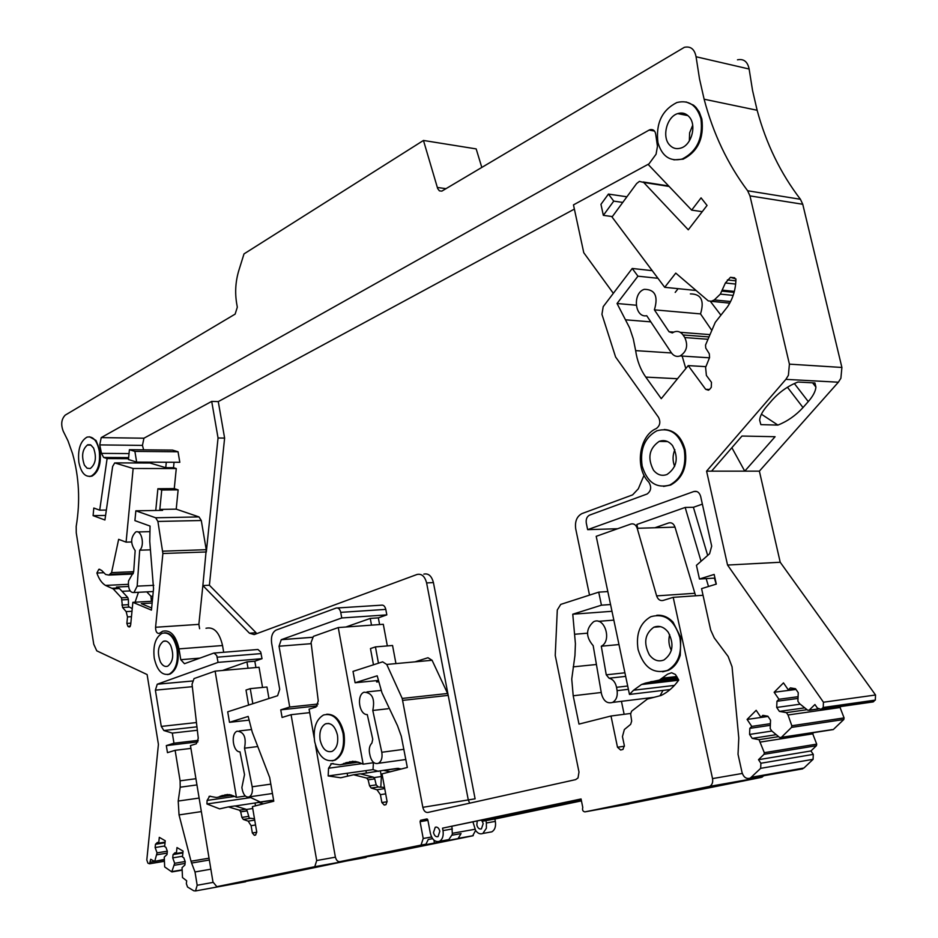 <?xml version="1.0" encoding="UTF-8"?>
<svg xmlns="http://www.w3.org/2000/svg" width="938" height="938" viewBox="0 0 938 938"><rect width="100%" height="100%" fill="white"/><g stroke="black" fill="none" stroke-linecap="round" stroke-linejoin="round"><path stroke-width="1.41" d="M78.851 462.235C77.643 449.443 80.363 441.083 87.011 437.131C92.956 435.924 97.036 440.532 99.252 450.967C100.472 463.794 97.763 472.177 91.15 476.117C85.124 477.336 81.031 472.705 78.851 462.235M89.544 436.791L96.075 440.497L100.096 450.967C101.304 463.794 98.607 472.177 91.983 476.117L89.509 476.481M93.566 448.024C96.79 457.298 95.688 464.134 90.271 468.519L87.117 468.226L84.42 465.189C81.219 455.927 82.333 449.114 87.75 444.753L90.869 445.046L93.566 448.024M729.741 303.162L708.284 300.899L675.759 273.11L664.702 287.309L612.033 217.018L636.644 183.543L639.411 181.386L643.703 182.464L688.281 229.798L707.053 205.445L701.061 197.859L691.669 210.124L648.393 164.678L656.061 154.231L657.456 146.34L655.897 135.494C655.474 130.992 653.505 129.045 649.999 129.69L649.143 130.065L654.501 131.062M711.051 301.379L714.299 299.937L720.349 294.11L725.391 282.971L735.662 284.073M671.502 352.969L635.647 350.624C637.101 360.767 640.478 369.595 645.79 377.099L661.255 398.662L688.222 365.609L705.669 389.305L708.483 390.208L709.62 389.364L711.274 387.371L711.473 382.329L706.396 375.458L705.599 367.415L709.562 357.613L709.316 353.814L705.751 348.057L705.528 345.067L715.272 322.355L727.407 306.925C732.93 298.718 735.767 289.396 735.931 278.961L730.456 277.32L725.391 282.971M635.647 350.624L633.302 338.911L629.644 327.913L617.052 303.502L636.21 305.225M652.215 270.66L632.224 268.467L637.946 276.182L617.052 303.502M632.224 268.467L603.204 306.667L601.938 314.324L615.586 356.979L658.499 417.281C660.798 421.994 660.047 425.758 656.248 428.572C639.036 435.724 634.604 468.085 648.791 482.144C651.734 486.986 651.171 490.937 647.091 494.009L589.521 515.138C586.848 516.639 585.769 519.335 586.309 523.216L587.657 529.653L693.827 491.524L696.711 491.489M832.346 729.588L779.736 737.573L771.786 730.995L770.192 728.638L770.544 720.185L767.87 716.222L762.864 715.342L760.894 717.3L756.169 710.312L747.094 719.434L751.772 726.411L749.825 728.357L749.579 734.431L752.217 738.382L759.03 739.672L764.306 752.686L764.024 754.304L758.514 759.698L760.882 763.251L760.671 768.339L750.283 778.118C746.414 779.267 743.67 777.391 742.04 772.49L738.03 754.281L738.792 738.018L732.05 666.777L728.134 656.448L714.252 637.887L710.687 630.043L701.577 588.63L716.304 584.104L714.158 574.431L699.455 579.016L696.442 565.321L709.585 553.76L711.696 546.139L700.651 496.413C699.408 492.403 697.133 490.773 693.827 491.524M780.897 737.749L833.214 729.576M706.584 471.146L759.381 471.146L838.361 382.212L785.868 379.362L706.584 471.146L727.56 565.051L823.447 702.222L823.224 707.486L821.125 709.339L817.42 708.108L814.923 704.52L809.131 710.183L807.7 710.207L799.528 703.641L797.886 701.272L798.25 692.69L795.494 688.715L790.347 687.882L788.33 689.899L783.476 682.876L774.143 692.256L778.95 699.267L776.957 701.261L776.699 707.44L779.396 711.403L786.407 712.622L788.026 714.979L791.824 725.754L791.531 727.396L781.131 737.573M785.868 379.362L788.401 375.306L789.409 364.143L749.966 195.89L747.633 190.766L800.431 199.278L802.752 204.261L841.902 367.462L789.409 364.143M164.115 859.794L154.547 861.401L150.701 859.278L149.576 863.781L147.946 863.206L146.809 859.982L158.416 744.397L147.114 674.563L96.755 650.831L93.741 644.207L76.259 532.843L76.189 526.441C80.351 501.361 79.144 477.114 72.566 453.687L67.993 440.837L63.256 431.257C60.7 424.539 61.357 419.157 65.226 415.124L235.145 314.101L237.314 307.172L236.704 303.713C234.828 292.48 235.532 281.4 238.838 270.449L244.009 253.893L423.46 140.454L437.671 188.561L439.406 190.848L441.833 191.129L684.365 47.322C690.661 46.009 694.554 49.151 696.066 56.749L699.502 78.815L704.121 99.205C713.173 133.595 727.677 164.103 747.633 190.766M154.536 861.401L164.08 859.478M210.862 869.186L195.01 871.965L197.179 885.273L195.514 890.948L193.779 890.783L187.565 887.043L186.357 883.713L186.662 880.77L182.5 877.569L182.054 867.65L184.88 865.024L185.232 861.705L183.778 857.742L182.464 856.98L183.074 851.094L176.989 847.577L176.379 853.428L175.089 852.677L173.061 854.588L172.721 857.871L174.679 863.288L171.771 871.871L164.678 866.923L164.244 857.121L166.999 854.518L167.339 851.235L165.92 847.331L164.642 846.592L165.24 840.776L159.296 837.341L158.71 843.133L157.443 842.394L155.474 844.294L155.145 847.542L157.056 852.877L154.817 861.037M195.01 871.965L191.598 863.054L209.35 860.017M209.045 858.176L191.024 861.225L191.598 863.054M191.024 861.225L179.041 814.911L201.353 811.593M195.925 778.704L180.108 780.826L180.202 787.205L178.208 801.052L179.041 814.911M180.108 780.826L175.125 750.306L167.468 752.663L166.319 745.604L173.964 743.213L198.246 740.363M222.564 670.471L246.929 661.888L254.819 661.208L262.03 658.675L218.073 662.38L157.244 684.224L155.391 690.157L161.277 726.411L163.857 730.526L172.311 733.094L173.964 743.213M218.073 662.38L216.737 655.545L214.028 653L184.469 663.705L180.776 659.695L199.583 658.159M129.807 626.865L129.057 626.912L130.652 625.095L132.856 602.325L151.44 610.11L153.551 588.642L149.752 541.437L150.057 526.066L134.908 520.625L135.858 510.811L155.638 517.776L157.901 521.446L162.895 553.502L155.579 627.264C155.614 631.52 156.834 633.584 159.226 633.431L162.626 631.251C170.446 629.515 175.898 635.389 178.994 648.885L180.776 659.695M129.057 626.912L127.978 626.443L130.312 626.291M122.128 599.874L128.4 599.534L127.767 597.506L121.494 597.834L122.561 607.472L126.149 611.611L127.498 616.911L126.865 623.442L127.978 626.443M121.494 597.834L113.181 588.865L105.502 585.418L128.365 584.327M103.684 572.731L96.884 573.024C98.959 579.039 101.832 583.166 105.502 585.418M96.884 573.024L98.818 569.319L101.538 570.316L105.619 574.455L108.878 575.076L132.856 574.033M649.143 130.065L101.21 437.612L99.756 444.917L101.468 453.371L103.637 457.463L107.096 458.576L99.709 510.166L93.8 508.033L93.097 515.654L104.927 519.992L112.642 466.467L114.706 462.915L133.149 468.496L126.091 542.141L118.645 539.338L111.563 572.637L108.878 575.076M167.574 674.61L170.059 674.07C176.614 670.095 179.217 661.841 177.857 649.307C175.5 638.321 171.091 632.81 164.642 632.787M673.883 159.847L683.157 159.155C697.931 151.604 704.157 138.226 701.847 119.032L699.267 112.032L695.937 107.354L693.522 105.162L686.217 101.972M663.565 486.423L670.67 485.04C682.7 478.321 687.531 466.585 685.162 449.83C681.633 436.979 674.657 430.202 664.233 429.498M691.669 210.124L702.257 211.66M664.702 287.309L696.09 290.487M710.5 301.532L720.806 315.051M705.904 366.652L688.222 365.609M682.16 356.065L685.807 368.575M637.946 276.182L657.937 278.293M678.127 288.67L675.196 292.398M617.626 528.727L587.657 529.653M637.688 528.27L636.879 524.471L685.162 507.446L693.405 507.282L702.363 504.14M636.785 527.156L637.406 526.933M699.455 579.016L714.979 578.089M760.882 763.251L813.293 754.387L813.082 759.323L803.948 768.011L800.255 769.301M758.514 759.698L810.936 750.951L813.293 754.387M764.024 754.304L816.423 745.71L810.936 750.951M816.423 745.71L816.705 744.127L812.355 732.836M760.601 742.028L813.035 733.809M759.03 739.672L778.599 736.635M752.217 738.382L776.242 734.677M749.579 734.431L771.868 731.054M749.825 728.357L770.333 725.32M751.772 726.411L770.403 723.679M747.094 719.434L768.023 716.444M760.894 717.3L767.917 716.304M791.531 727.396L843.801 719.505L833.448 729.412M843.801 719.505L844.083 717.91L839.756 706.689M788.026 714.979L840.319 707.486M786.407 712.622L807.055 709.691M779.396 711.403L804.757 707.838M776.699 707.44L800.208 704.192M776.957 701.261L798.015 698.435M778.95 699.267L798.086 696.711M774.143 692.256L795.999 689.442M788.33 689.899L795.67 688.961M809.131 710.183L818.159 708.905M823.447 702.222L875.541 694.999L875.306 700.1L871.683 702.128M727.56 565.051L780.217 562.249L875.541 694.999M759.381 471.146L780.217 562.249M731.863 447.696L744.749 471.146L775.093 436.709L741.97 436.041L711.555 471.146M803.01 407.561L808.275 401.593C813.035 396.129 815.579 391.287 815.908 387.077L814.923 382.939L797.933 382.036C788.131 385.893 779.537 391.92 772.162 400.092L766.885 406.189C762.36 411.512 759.944 416.179 759.651 420.201L760.87 424.633L777.907 425.09C787.404 421.314 795.776 415.464 803.01 407.561L787.439 387.253M838.361 382.212L840.882 378.272L841.902 367.462M737.479 59.821C743.752 58.59 747.645 61.662 749.134 69.037L752.546 90.458L757.142 110.274C766.147 143.678 780.58 173.354 800.431 199.278M437.366 187.471L446.101 188.679M423.46 140.454L476.176 148.907L481.815 167.445M156.857 854.799L167.14 853.111M157.056 852.877L167.316 851.188M155.145 847.542L164.701 845.994M155.474 844.294L165.041 842.77M158.71 843.133L165.1 842.113M174.48 865.235L185.044 863.429M174.679 863.288L185.149 861.506M172.721 857.871L182.547 856.23M173.061 854.588L182.887 852.959M176.379 853.428L182.945 852.349M246.331 881.263L244.806 881.919M175.125 750.306L190.93 748.407M166.319 745.604L197.895 741.876M172.311 733.094L197.332 730.268M214.321 653.036L257.95 649.483L260.694 651.98L262.03 658.675M205.997 628.272C213.911 626.549 219.422 632.306 222.541 645.532L223.69 652.285M199.606 628.706L198.868 624.368L202.866 585.558L209.397 585.23L224.616 438.093L218.273 401.605L574.373 209.092M155.638 517.776L198.997 516.92L201.283 520.508L206.243 549.691L202.866 585.558L249.461 633.209L256.062 632.728L209.397 585.23M198.997 516.92L176.215 509.146L178.138 489.871L174.269 488.616L157.889 488.733L161.735 489.999L159.823 509.416L176.215 509.146M135.858 510.811L162.579 510.366L159.823 509.416M132.856 602.325L152.308 601.246M151.639 607.976L141.275 603.65L152.132 603.04M132.246 608.61L128.494 606.546L128.4 599.534M113.181 588.865L119.454 588.548L127.767 597.506M119.454 588.548L116.429 587.047L128.529 586.461M126.091 542.141L131.613 541.976M155.755 510.483L157.889 488.733M133.149 468.496L176.274 468.554L174.269 488.616M166.296 462.235L165.756 467.687L173.507 467.699L176.274 468.554M165.756 467.687L149.951 463.009M93.097 515.654L105.584 515.419M99.709 510.166L106.357 510.061M107.096 458.576L128.553 458.694M141.568 462.985L141.685 462.141M99.756 444.917L142.447 445.386L143.643 449.83M142.447 445.386L143.936 438.21L211.707 401.394L218.273 401.605M613.335 293.336L583.764 252.709L573.47 204.883L648.99 163.857M177.012 649.377C178.361 661.911 175.758 670.166 169.203 674.152C161.969 675.712 156.986 670.342 154.231 658.007C152.882 645.52 155.509 637.277 162.098 633.302C169.227 631.72 174.198 637.078 177.012 649.377M684.259 449.818C686.616 466.573 681.785 478.321 669.755 485.052C656.319 488.675 647.114 482.308 642.143 465.94C639.81 449.208 644.711 437.495 656.881 430.776C670.037 427.212 679.159 433.567 684.259 449.818M667.809 185.067L667.293 185.759M690.38 293.899C701.178 293.922 704.567 300.594 700.522 313.902L711.813 330.422M644.043 475.261L638.309 488.815L632.611 494.877L581.888 513.614C576.776 516.439 574.724 521.551 575.733 528.962L589.521 595.114M695.609 595.794L674.997 527.133C673.719 523.674 671.631 522.278 668.759 522.935L654.935 527.742M685.162 507.446L701.049 561.264M706.173 578.617L708.507 586.508M693.405 507.282L707.674 555.437M714.404 578.125L716.186 584.151M763.966 775.703L761.293 777.403L628.378 803.936M581.443 800.876L494.889 819.026L495.346 821.395C496.073 826.495 494.889 829.978 491.805 831.842L489.554 832.24M581.384 800.571L482.085 821.266L485.919 820.598L486.388 822.978L486.388 828.231L482.836 833.46C480.209 834.48 477.794 833.472 475.601 830.447L472.67 835.84L391.463 852.29L339.814 861.67C337.621 861.764 336.121 860.099 335.3 856.675L315.485 745.194M367.051 856.722L267.213 877.452L216.819 886.668L212.973 882.001L190.461 745.593L196.335 743.787L198.258 738.265L192.044 684.212L194.049 678.584L215.119 671.127L259.052 667.27L262.546 687.448M469.668 803.174L468.285 799.926L475.097 798.824L433.415 582.568C431.644 575.944 428.455 573.13 423.847 574.126M761.41 414.209L777.907 425.09M246.929 661.888L248.019 668.231M254.819 661.208L255.922 667.539M607.824 591.561L598.714 592.148L560.736 604.4L557.301 609.97L555.237 655.439L578.992 772.033L578.019 777.954L575.662 779.619L427.869 812.46C425.43 812.625 423.753 810.913 422.839 807.325L402.203 698.435L447.602 693.487L448.212 695.386L426.614 582.932C424.844 576.307 421.654 573.481 417.058 574.466L254.186 634.592L249.461 633.209M248.593 705.083L246.014 690.051L250.247 688.644L266.967 687.015L268.96 698.517M337.539 607.965L381.227 605.186C383.431 604.752 384.955 606.159 385.799 609.395L386.819 614.882L341.749 617.966L340.729 612.362L385.799 609.395M345.888 627.006L370.264 618.423L378.342 617.861L386.819 614.882M378.342 617.861L379.597 624.556M387.335 645.919L383.302 624.286L338.255 627.569L363.135 764.165L373.91 762.676M373.465 664.808L370.463 648.568L375.435 646.903L392.553 645.485L395.942 663.588M447.602 693.487L432.078 660.27L427.974 657.737L414.983 661.841M162.895 553.502L206.325 551.966L218.05 437.999L224.616 438.093M174.046 462.27L173.507 467.699M179.815 462.293L178.044 451.764L172.498 450.099L129.409 449.701L128.471 459.526L136.655 462.117L179.815 462.293M218.05 437.999L211.707 401.394M151.428 601.293L150.936 596.263L152.812 596.169M146.774 591.866L150.936 596.263M135.072 602.208L138.437 592.288M122.022 591.315L130.171 590.905M161.735 489.999L178.138 489.871M170.657 645.391C174.14 654.853 173.167 661.782 167.738 666.179C164.959 667.117 162.532 665.722 160.433 662.005C156.986 652.555 157.971 645.649 163.4 641.275C166.132 640.349 168.559 641.721 170.657 645.391M672.534 445.609C678.854 457.791 677.025 467.417 667.024 474.487C661.853 476.352 657.35 474.921 653.493 470.196C647.255 458.014 649.143 448.411 659.168 441.399C664.221 439.594 668.677 441.001 672.534 445.609M626.901 196.792L608.422 194.072L613.745 201.119L622.762 202.42M608.422 194.072L600.953 204.343L603.345 215.353L612.362 216.572M613.745 201.119L603.345 215.353M709.48 357.812L680.167 355.936C676.673 357.097 673.742 356.053 671.385 352.794L646.728 315.719C634.663 318.146 632.306 293.09 644.218 289.338C655.041 289.338 658.429 296.173 654.396 309.845L669.064 331.759L672.3 332.92L674.34 331.864C677.775 330.727 680.671 331.759 683.04 334.972L684.775 337.551L708.014 339.275M700.522 313.902L654.396 309.845M680.167 355.936C686.768 351.609 688.304 345.477 684.775 337.551M581.126 799.305L442.537 828.16L581.056 798.965L582.779 807.442C582.123 809.998 582.838 811.476 584.913 811.874L709.703 786.372C712.177 784.872 713.126 782.28 712.528 778.599L673.203 597.342L663.049 600.461C660.082 601.024 657.948 599.499 656.635 595.888L637.207 528.293C635.917 524.764 633.842 523.345 630.957 524.014L596.205 536.313L629.468 694.437L670.131 689.547M673.203 597.342L703.043 595.278M629.081 803.972L584.913 811.874M598.116 809.318L666.203 796.303L598.116 809.318M713.443 786.689L653.364 798.156L713.419 786.548M485.919 820.598L494.889 819.026M475.601 830.447L472.987 822.075M442.537 828.16L443.006 830.599C443.721 835.828 442.548 839.393 439.476 841.292C435.173 842.406 432.125 839.721 430.343 833.249L427.857 819.976L426.849 818.944L420.623 820.304L427.447 819.155L420.623 820.304M339.814 861.67L421.045 845.091L423.214 838.49L420.072 821.676L420.505 820.351M432.606 838.666L428.267 839.451L425.946 844.2L401.699 849.207L472.67 835.84M452.139 835.183L461.074 833.577L458.143 838.466M418.371 846.381L369.232 855.831L418.371 846.381M338.255 627.569L313.421 636.351L311.076 642.53L318.263 700.991L316.012 707.029L309.083 709.163L314.207 737.948M365.949 770.614L366.406 773.111M309.704 712.634L291.073 714.697L316.704 860.533L314.781 866.7L216.819 886.668M347.154 773.275L347.635 775.984M291.073 714.697L282.092 717.453L280.755 709.843L289.725 707.041L279.043 646.223L311.217 643.667M289.725 707.041L318.111 704.004M301.79 870.159L269.804 875.998L301.731 869.69M244.712 881.263L289.08 872.739L244.701 881.087M477.219 821.184L476.832 824.959C477.723 828.125 479.248 829.438 481.417 828.875L483.187 823.634L482.226 821.242M482.026 820.961L481.417 820.304M402.203 698.435L386.737 664.444L382.657 661.841L353.016 671.397L355.103 682.758L377.193 675.806L381.954 692.772L397.548 725.801L401.276 736.189L407.338 767.472L382.012 773.873L387.066 801.345L385.987 804.628L384.263 805.062L381.872 802.565L380.418 794.662L376.994 789.773L371.214 788.037L378.26 786.982L384.521 787.474M375.435 646.903L378.46 663.189M378.753 681.34L376.642 681.996L378.87 681.774M376.642 681.996L376.396 680.648M370.264 618.423L371.507 625.142M312.202 637.336L281.236 639.704L341.749 617.966M240.679 811.851L247.151 810.866L245.92 809.224L239.448 810.198L240.679 811.851L241.91 817.408L243.305 819.437L248.195 821.137L251.103 825.686L252.345 832.979L254.362 835.312L255.617 835.019L256.731 831.947L252.416 806.621L273.779 801.216L269.687 777.52L252.228 732.121L248.183 716.433L229.493 722.319L227.711 711.813L277.613 695.715L279.712 689.313L271.633 643.14C270.871 636.644 272.337 632.306 276.018 630.125L336.191 608.047C338.384 607.601 339.884 609.043 340.729 612.362M250.247 688.644L252.838 703.711M215.119 671.127L236.435 797.347L245.381 796.045M136.655 462.117L134.896 451.401L178.044 451.764M134.896 451.401L129.409 449.701M153.269 591.526L133.946 592.523C130.405 592.793 128.565 589.721 128.4 583.319L128.565 580.88L133.677 571.875L135.166 550.606C130.359 543.63 130.534 537.427 135.705 532.01C141.509 529.231 145.12 545.576 139.703 550.196L149.916 549.856M133.946 592.523L137.171 586.144L139.703 550.196M674.856 449.689C672.546 455.247 672.476 460.828 674.657 466.421M368.13 779.841L374.754 778.88L373.301 777.121L366.676 778.071L368.13 779.841L369.572 785.856L371.214 788.037M366.676 778.071L353.603 774.765L340.717 777.766L328.159 775.949L328.546 768.234L361.904 763.649M358.316 762.16L339.673 764.822L331.536 763.661L328.546 768.234M341.842 764.411L353.005 761.234M363.135 764.165L359.242 762.512L349.593 761.703M677.588 677.975L659.449 680.05L645.403 683.11L641.51 684.517L633.549 690.227L629.468 694.437M659.449 680.05L667.539 674.199L671.62 672.745L675.442 674.492L678.737 680.085C673.789 687.003 667.926 692.127 661.161 695.457L647.384 699.056L631.614 711.18L630.641 713.924L631.673 721.088L630.653 724.347L624.356 729.541L622.445 736.6L624.345 745.64L622.973 749.427L620.628 750.013L617.497 747.246L611.001 716.011L578.992 724.101L573.2 695.773L601.258 692.49M598.714 592.148L601.446 605.186L572.766 614.214L575.416 643.726L574.947 655.486L571.746 679.077L573.2 695.773M439.816 831.256C438.925 828.02 437.401 826.683 435.255 827.246L433.497 832.581C434.388 835.828 435.9 837.165 438.058 836.614L439.816 831.256M662.674 671.819L668.348 670.318C673.976 667.575 677.94 662.568 680.238 655.299L680.812 637.512L673.062 622.14C668.161 617.063 662.72 614.777 656.741 615.293M332.158 760.894L335.206 760.097C342.698 755.547 345.618 746.648 343.965 733.41C340.834 720.419 335.077 714.017 326.694 714.228M601.446 605.186L610.556 604.529M572.766 614.214L611.975 611.295M621.437 701.331L624.145 714.299M663.002 690.403L660.035 695.738M631.18 802.6L631.262 803.385M670.564 795.236L670.424 794.603M481.886 820.199L482.085 821.266M451.905 826.53L452.362 834.304L448.833 839.604L446.594 840.002M434.4 843.285L434.013 840.202M239.448 810.198L228.368 806.903L219.621 808.873L206.946 803.972L207.099 800.419L234.594 796.456M231.815 795.201L216.361 797.476L209.631 796.268L207.099 800.419M218.402 797.124L227.453 794.451M236.435 797.347L233.128 795.752L224.956 794.814M281.236 639.704L279.043 646.223M280.755 709.843L317.314 705.892M355.103 682.758L378.495 680.437M373.394 762.758L373.031 769.617L328.159 775.949M378.577 771.376L373.031 769.617M383.888 770.286L397.466 768.363L401.3 768.996M229.493 722.319L249.133 720.126M250.739 796.655L250.692 797.593L206.946 803.972M260.236 802.002L250.692 797.593M257.938 802.342L271.34 800.36L273.697 800.759M374.754 778.88L376.208 784.872L378.26 786.982M353.603 774.765L360.215 773.827L373.301 777.121M390.314 771.775L383.384 770.356L360.649 773.932M358.058 762.066L342.171 764.236M611.001 716.011L630.606 713.455M638.075 649.506C635.753 633.924 639.974 623.008 650.749 616.747C664.538 612.842 674.246 619.795 679.898 637.594C682.254 653.188 678.104 664.139 667.434 670.424C653.364 674.375 643.574 667.399 638.075 649.506M343.085 733.528C339.298 718.895 332.791 712.716 323.528 715.002C315.989 719.54 313.034 728.416 314.664 741.618C318.357 756.286 324.911 762.488 334.327 760.214C341.819 755.665 344.738 746.765 343.085 733.528M627.698 686.018L616.536 687.308C615.398 682.196 612.901 679.171 609.043 678.209L606.253 674.821L601.293 646.212L618.986 644.57M616.536 687.308L617.11 690.649L628.401 689.324M601.293 646.212C612.338 640.771 604.518 616.125 593.59 621.73C585.711 628.823 585.582 636.808 593.179 645.672L601.469 693.78C603.439 700.979 607.109 703.863 612.491 702.433C616.243 700.24 617.779 696.313 617.11 690.649M380.805 787.228L381.379 776.523L380.382 771.118M374.098 777.579L381.379 776.523M254.479 818.757L249.25 818.1L247.151 810.866M228.368 806.903L234.817 805.953L245.92 809.224M272.348 800.372L235.039 806.012M246.401 809.471L252.732 808.509M369.584 753.378L370.193 756.239C371.847 761.949 374.555 764.306 378.331 763.309C381.473 761.363 382.622 757.681 381.789 752.264L372.785 710.465C375.141 698.74 372.234 692.654 364.073 692.209C356.252 694.999 359.102 714.979 367.286 714.58L372.749 739.25L371.882 743.107C369.572 745.487 368.81 748.911 369.584 753.378M387.98 708.753L372.785 710.465M258.583 802.424L263.461 803.831M244.513 748.184C246.495 737.514 244.044 731.851 237.15 731.183C230.408 733.539 232.999 752.311 240.011 751.854L244.525 774.624L241.875 787.557L242.391 790.195C243.786 795.424 246.061 797.652 249.227 796.878C251.923 795.178 252.908 791.801 252.181 786.771L244.513 748.184L257.211 746.613M668.255 632.271C674.352 644.101 672.921 653.329 663.963 659.965C658.464 662.076 653.598 660.364 649.354 654.841C643.339 643.011 644.816 633.807 653.798 627.241C659.18 625.177 663.998 626.854 668.255 632.271M320.128 740.059C319.131 732.003 320.925 726.598 325.521 723.819C331.184 722.436 335.159 726.2 337.457 735.122C338.466 743.201 336.683 748.618 332.099 751.385C326.389 752.78 322.391 749.005 320.128 740.059M255.499 805.836L255.03 803.045M669.673 634.592C668.243 640.056 668.794 645.332 671.35 650.421M700.944 118.856C703.242 138.05 697.004 151.44 682.243 159.003C670.142 161.911 662.04 156.447 657.937 142.588C655.65 123.441 661.97 110.086 676.896 102.523C688.738 99.698 696.746 105.138 700.944 118.856M688.961 116.617C696.969 124.731 691.775 144.956 680.965 148.04C676.521 149.412 672.71 148.38 669.533 144.944C661.653 136.76 666.836 116.687 677.705 113.604C682.055 112.267 685.807 113.275 688.961 116.617M692.701 125.235L689.618 132.821L689.336 140.923M90.904 445.069L87.926 445.069L90.963 445.104M643.703 182.464L669.122 186.451M729.776 303.103L711.192 301.321M714.299 299.937L730.608 301.52M733.176 295.4L720.349 294.11M722.014 291.132L734.102 292.375M734.36 291.401L722.471 290.17M727.384 279.923L735.896 280.849M709.515 389.481L705.669 389.305M645.79 377.099L677.517 378.729M650.808 321.863L625.857 319.835M751.502 777.25L803.948 768.011M760.671 768.339L813.082 759.323M764.306 752.686L816.705 744.127M791.824 725.754L844.083 717.91M821.829 708.847L873.923 701.425M823.224 707.486L875.306 700.1M749.966 195.89L802.752 204.261M757.142 110.274L704.121 99.205M696.066 56.749L749.134 69.025M150.408 862.151L164.115 859.853M172.381 871.531L181.878 869.889M197.179 885.273L213.055 882.4M199.126 798.062L178.208 801.052M180.202 787.205L196.957 784.918M163.857 730.526L196.945 726.833M196.452 722.553L161.277 726.411M155.391 690.157L192.337 686.686M192.278 681.011L157.314 684.201M217.194 657.198L261.151 653.598M178.994 648.885L222.541 645.532M155.579 627.264L198.868 624.368M162.825 551.181L206.243 549.691M157.901 521.446L201.283 520.508M130.828 623.184L126.865 623.442M127.498 616.911L131.461 616.665M131.988 611.271L126.149 611.611M122.561 607.472L128.998 607.109M121.881 605.045L128.166 604.693M118.634 587.962L112.372 588.267M109.078 574.994L132.926 573.95M110.532 574.302L133.337 573.317M111.563 572.637L133.688 571.688M115.702 462.891L150.877 463.009M103.637 457.463L128.658 457.603M101.468 453.371L129.045 453.582M101.21 437.612L143.936 438.21M808.275 401.593L794.345 383.525M669.064 331.759L673.754 332.122M709.022 336.93L683.04 334.972M674.997 527.133L637.207 528.293M656.635 595.888L694.39 593.32M712.528 778.599L742.31 773.451M708.682 786.724L761.293 777.403M486.388 822.978L495.346 821.395M420.072 821.676L427.927 820.34M423.214 838.49L431.597 836.989M452.526 833.272L474.921 829.286M420.447 845.29L425.348 844.399M316.704 860.533L335.405 857.18M314.3 866.853L365.726 857.496M426.614 582.932L433.415 582.568M422.839 807.325L468.285 799.926L448.212 695.386L402.801 700.369M432.078 660.27L386.737 664.444M281.341 639.657L312.225 637.301M137.171 586.144L153.797 585.335M152.613 598.221L151.569 598.268M633.549 690.227L674.445 685.397M698.189 789.878L698.06 789.28M443.006 830.599L452.362 828.946M490.363 819.683L490.128 818.464M387.124 801.744L381.872 802.565M380.418 794.662L385.694 793.853M384.721 788.612L376.994 789.773M369.572 785.856L376.208 784.872M355.35 761.398L345.841 762.7M678.326 679.323L645.403 683.11M650.726 681.692L677.916 678.584M677.459 677.728L660.129 679.71M662.146 678.573L677.002 676.896M676.802 676.521L662.826 678.104M624.427 746.226L617.497 747.246M573.2 666.859L596.427 664.491M574.842 634.252L587.458 633.185M606.253 674.821L624.919 672.804M625.669 676.38L609.043 678.209M256.766 832.264L252.345 832.979M251.103 825.686L255.546 824.983M254.714 820.117L248.195 821.137M243.305 819.437L250.188 818.37M241.91 817.408L248.382 816.412M231.463 795.072L218.882 796.878M229.353 794.568L221.778 795.659M398.662 768.363L384.568 770.356M381.789 752.264L403.95 749.31M252.181 786.771L270.824 784.133M91.15 476.117L91.983 476.117M90.306 444.776L87.75 444.753M649.999 129.69L653.868 130.405M668.677 185.982L643.151 181.972M734.689 277.789L730.456 277.32M750.283 778.118L802.729 768.855M818.311 709.022L808.884 710.359M821.125 709.339L873.219 701.905M149.576 863.781L164.232 861.319M181.902 870.194L172.111 871.894M195.514 890.948L245.65 881.767M192.278 681.035L157.244 684.224M98.818 569.319L99.78 569.284M169.203 674.152L170.059 674.07M669.755 485.052L670.67 485.04M815.908 387.077L812.589 382.81M710.019 334.62L680.273 332.322M709.703 786.372L762.313 777.051M482.836 833.46L491.805 831.842M421.045 845.091L425.946 844.2M458.741 838.267L473.268 835.641M314.781 866.7L366.219 857.332M149.951 531.647L137.804 531.952M166.003 641.088L163.4 641.275M667.516 441.54L659.168 441.399M330.786 763.849L333.225 763.52M356.768 761.691L343.648 763.473M439.476 841.292L448.833 839.604M678.62 680.238L641.51 684.517M436.393 827.046L435.255 827.246M667.434 670.424L668.348 670.318M335.206 760.097L334.327 760.214M653.833 697.333L612.491 702.433M613.839 620.124L598.397 621.343M210.464 796.21L209.022 796.421M230.408 794.767L220.09 796.245M381.297 690.415L366.981 691.904M405.849 759.499L378.331 763.309M251.56 729.518L239.307 730.937M272.442 793.501L249.227 796.878M660.575 626.666L653.798 627.241M328.863 723.433L325.521 723.819M682.243 159.003L683.157 159.155M687.976 115.632L677.705 113.604"/></g></svg>
